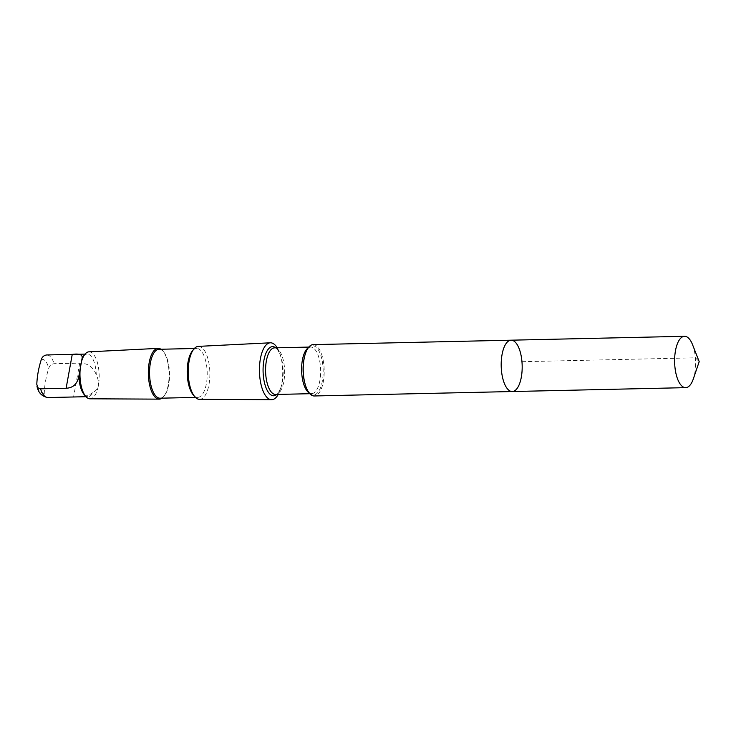<?xml version="1.0" encoding="UTF-8"?>
<svg xmlns="http://www.w3.org/2000/svg" width="736" height="736" viewBox="0 0 736 736"><rect width="100%" height="100%" fill="white"/><g stroke="black" fill="none" stroke-linecap="round" stroke-linejoin="round"><path stroke-width="0.55" stroke-dasharray="3.68 2.76" d="M512.265 391.534A25.686 10.488 88.7 0 0 522.174 365.626A25.686 10.488 88.7 0 0 511.115 340.188M692.539 344.66A25.686 10.488 -91.3 0 1 692.751 345.221A25.686 10.488 -91.3 0 1 693.303 378.948M93.03 392.555C87.961 396.143 81.475 397.615 73.582 396.98L47.996 397.55C45.384 397.265 44.142 395.766 44.261 393.07C44.592 384.891 46.083 376.657 48.732 368.386C49.579 365.682 51.373 364.118 54.124 363.694L79.709 363.124C87.704 363.106 93.224 366.97 96.26 374.707C100.105 383.254 99.029 389.206 93.03 392.555A21.307 8.703 -91.3 0 1 88.053 396.658A21.307 8.703 -91.3 0 1 84.106 394.496M313.131 344.623A25.677 10.488 -91.3 0 1 324.19 370.061A25.677 10.488 -91.3 0 1 314.281 395.968M277.214 347.788A28.456 11.62 -91.3 0 1 279.671 353.059A28.456 11.62 -91.3 0 1 280.48 389.031A28.456 11.62 -91.3 0 1 278.254 394.413M198.334 346.38A26.487 10.819 -91.3 0 1 209.861 372.618A26.487 10.819 -91.3 0 1 199.52 399.344M192.243 351.127A24.463 9.991 -91.3 0 1 196.65 348.441A24.463 9.991 -91.3 0 1 207.193 372.683A24.463 9.991 -91.3 0 1 197.754 397.366A24.463 9.991 -91.3 0 1 193.228 394.882M159.004 349.287A24.463 9.991 -91.3 0 1 163.53 351.771A24.463 9.991 -91.3 0 1 169.538 373.52A24.463 9.991 -91.3 0 1 164.505 395.526A24.463 9.991 -91.3 0 1 160.098 398.204M160.926 349.241A25.383 10.368 -91.3 0 1 162.84 350.962A25.383 10.368 -91.3 0 1 169.078 373.529A25.383 10.368 -91.3 0 1 163.852 396.354A25.383 10.368 -91.3 0 1 162.021 398.167M88.936 351.826A23.497 9.596 -91.3 0 1 99.158 375.102A23.497 9.596 -91.3 0 1 89.985 398.802M83.26 356.39A21.307 8.703 -91.3 0 1 87.096 354.053A21.307 8.703 -91.3 0 1 96.26 374.707M521.962 361.698L695.391 357.816L699.2 361.661M44.261 393.07A16.965 6.928 -91.3 0 1 37.72 387.43A16.965 6.928 -91.3 0 1 36.8 384.339M308.163 347.889A23.313 9.522 -91.3 0 1 310.61 347.042L309.35 347.484C309.221 347.76 307.703 347.53 304.998 354.945A24.582 10.037 -91.3 0 1 319.525 352.112A24.582 10.037 -91.3 0 1 320.454 387.909A24.582 10.037 -91.3 0 1 305.817 386.345C308.752 393.226 310.206 393.006 310.38 393.272L311.65 393.659A23.313 9.522 -91.3 0 1 309.175 392.923M308.789 347.079L310.61 347.042A23.313 9.522 -91.3 0 1 320.648 370.134A23.313 9.522 -91.3 0 1 311.65 393.659L309.828 393.705M275.77 347.824A24.582 10.037 -91.3 0 1 280.545 355.497C278.116 349.959 276.129 347.41 274.592 347.852A23.313 9.522 -91.3 0 1 284.63 370.944A23.313 9.522 -91.3 0 1 275.641 394.468C277.187 394.836 279.054 392.205 281.244 386.566A24.582 10.037 -91.3 0 1 276.819 394.441M279.671 353.059L280.545 355.497A24.582 10.037 -91.3 0 1 281.244 386.566L280.48 389.031M47.04 354.954A21.307 8.703 -91.3 0 1 54.124 363.694M41.271 359.656A16.965 6.928 -91.3 0 1 48.732 368.386M79.709 363.124L73.582 396.98M86.011 396.704L88.053 396.658M195.454 397.412L197.754 397.366M194.359 348.496L196.65 348.441M163.53 351.771L162.84 350.962M164.505 395.526L163.852 396.354M85.054 354.099L87.096 354.053M82.092 358.782L79.387 373.713"/><path stroke-width="1.1" d="M512.265 391.534L314.281 395.968A25.677 10.488 -91.3 0 1 306.066 387.044A25.677 10.488 -91.3 0 1 305.946 386.704A25.677 10.488 -91.3 0 1 305.219 354.246A25.677 10.488 -91.3 0 1 313.131 344.623L511.115 340.188A25.686 10.488 88.7 0 0 501.934 355.267A25.686 10.488 88.7 0 0 504.05 382.61A25.686 10.488 88.7 0 0 512.265 391.534A25.686 10.488 88.7 0 0 522.174 365.626A25.686 10.488 88.7 0 0 511.115 340.188A25.686 10.488 88.7 0 0 501.934 355.267A25.686 10.488 88.7 0 0 504.05 382.61A25.686 10.488 88.7 0 0 512.265 391.534L685.694 387.651A25.686 10.488 -91.3 0 1 677.479 378.727A25.686 10.488 -91.3 0 1 675.363 351.376A25.686 10.488 -91.3 0 1 684.544 336.297A25.686 10.488 -91.3 0 1 692.539 344.66L699.2 361.661L693.303 378.948A25.686 10.488 -91.3 0 1 685.694 387.651M162.021 398.167A25.383 10.368 -91.3 0 1 159.169 399.142L89.985 398.802A23.497 9.596 -91.3 0 1 85.744 396.419L84.106 394.496A21.307 8.703 -91.3 0 1 81.236 389.261A21.307 8.703 -91.3 0 1 78.89 376.013L82.119 358.156A21.307 8.703 -91.3 0 1 83.26 356.39L84.806 354.402A23.497 9.596 -91.3 0 1 88.936 351.826L158.028 348.386A25.383 10.368 -91.3 0 1 160.926 349.241M82.119 358.156C82.726 354.678 79.433 353.418 72.248 354.393L46.662 354.964C43.921 355.378 42.127 356.942 41.271 359.656C38.631 367.89 37.14 376.114 36.8 384.339L37.886 387.78L40.535 388.82L66.12 388.249C73.177 387.927 77.436 383.852 78.89 376.013M278.254 394.413A28.456 11.62 -91.3 0 1 271.584 399.703A28.456 11.62 -91.3 0 1 262.614 389.813A28.456 11.62 -91.3 0 1 260.24 359.656A28.456 11.62 -91.3 0 1 270.305 342.801A28.456 11.62 -91.3 0 1 277.214 347.788M271.584 399.703L199.52 399.344A26.487 10.819 -91.3 0 1 194.736 396.658A26.487 10.819 -91.3 0 1 191.176 390.144A26.487 10.819 -91.3 0 1 193.678 349.287A26.487 10.819 -91.3 0 1 198.334 346.38L270.305 342.801M194.736 396.658L193.228 394.882A24.463 9.991 -91.3 0 1 189.925 388.866A24.463 9.991 -91.3 0 1 192.243 351.127L193.678 349.287M195.454 397.412L160.098 398.204A24.463 9.991 -91.3 0 1 152.278 389.712A24.463 9.991 -91.3 0 1 150.264 363.648A24.463 9.991 -91.3 0 1 159.004 349.287L194.359 348.496M159.169 399.142A25.383 10.368 -91.3 0 1 151.165 390.328A25.383 10.368 -91.3 0 1 149.049 363.418A25.383 10.368 -91.3 0 1 158.028 348.386M85.744 396.419A23.497 9.596 -91.3 0 1 82.579 390.641A23.497 9.596 -91.3 0 1 84.806 354.402M85.054 354.099L46.856 354.954A21.307 8.703 -91.3 0 0 46.662 354.964L46.856 354.954A21.307 8.703 -91.3 0 1 47.04 354.954M47.996 397.55A21.307 8.703 -91.3 0 1 47.803 397.56A21.307 8.703 -91.3 0 1 40.535 388.82M305.817 386.345A24.582 10.037 -91.3 0 1 305.698 386.014A24.582 10.037 -91.3 0 1 304.998 354.945L305.219 354.246M309.175 392.923A23.313 9.522 -91.3 0 1 304.198 385.563A23.313 9.522 -91.3 0 1 308.163 347.889M309.828 393.705L275.641 394.468A23.313 9.522 -91.3 0 1 268.18 386.372A23.313 9.522 -91.3 0 1 266.257 361.542A23.313 9.522 -91.3 0 1 274.592 347.852L308.789 347.079M276.819 394.441A24.582 10.037 -91.3 0 1 265.816 387.237A24.582 10.037 -91.3 0 1 264.5 357.604A24.582 10.037 -91.3 0 1 275.77 347.824M72.248 354.393L66.12 388.249M511.115 340.188L684.544 336.297M36.956 386.106C38.171 392.564 41.786 396.382 47.803 397.56L86.011 396.704M305.698 386.014L305.946 386.704M79.387 373.713L79.304 374.173"/></g></svg>
